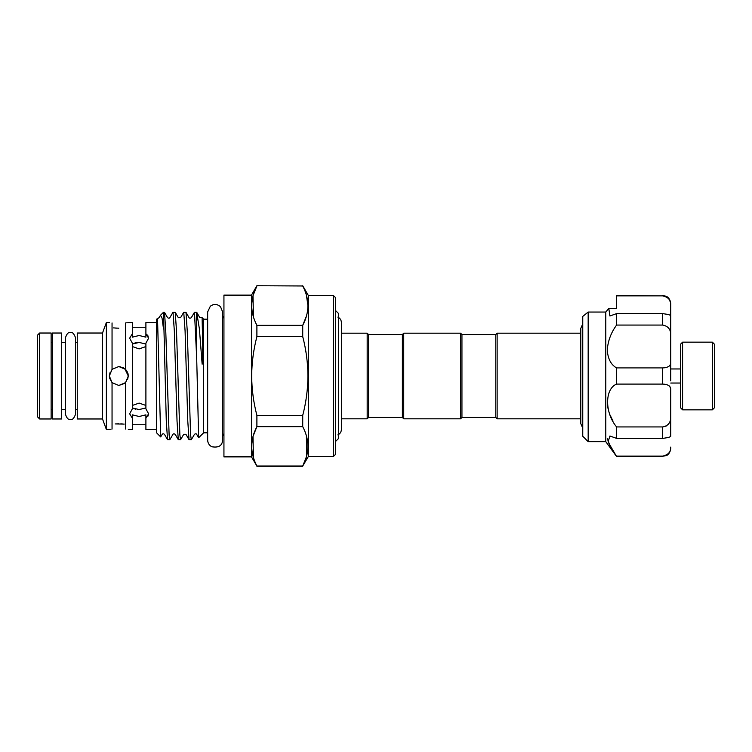 <?xml version="1.0" encoding="UTF-8"?>
<svg xmlns="http://www.w3.org/2000/svg" width="752" height="752" viewBox="0 0 752 752"><rect width="100%" height="100%" fill="white"/><g stroke="black" fill="none" stroke-linecap="round" stroke-linejoin="round"><path stroke-width="1.13" d="M61.692 333.023L61.692 418.977L52.49 418.977L52.49 333.023L61.692 333.023M682.59 409.84L680.56 407.81L680.56 344.19L682.59 342.16L682.59 409.84L712.37 409.84L712.37 342.16L714.4 344.19L714.4 407.81L712.37 409.84M588.167 312.042L582.753 316.423L582.753 436.235L588.167 441.65L588.167 312.042L605.783 312.042L605.783 441.65L616.602 456.539L608.067 441.932L609.919 436.01L616.602 438.388L616.602 426.939C604.664 412.839 604.599 388.869 616.602 384.093L616.602 367.907C611.028 364.833 607.917 358.892 607.259 350.103C607.917 340.957 611.028 332.619 616.602 325.061L616.602 313.612L609.919 315.99L608.791 308.433L616.602 308.433L616.602 307.342M616.602 325.061L662.625 325.061L662.625 313.612C668.246 314.345 670.953 315.116 670.746 315.943L670.746 335.533C670.953 329.555 668.246 326.067 662.625 325.061M616.602 367.907L662.625 367.907C668.246 367.709 670.953 365.792 670.746 362.144L670.746 304.917C670.953 300.104 668.246 297.087 662.625 295.865L616.602 295.461L616.602 308.433M605.783 312.042L608.791 308.433M607.4 404.689L607.992 408.383M610.098 415.048L613.012 421.129M607.259 438.538L610.088 446.03M109.519 377.833L109.341 376L112.048 382.627L118.816 385.475L124.804 383.351M127.577 379.61L128.291 376L124.757 368.621M109.585 378.143L112.086 382.665M495.784 417.454L495.784 334.546L497.138 333.192L497.138 418.808L495.784 417.454L461.944 417.454L460.591 418.808L403.73 418.808L402.376 417.454L368.536 417.454L368.536 334.546L367.183 333.192L341.399 333.192M402.376 417.454L402.376 334.546L403.73 333.192L460.591 333.192L460.591 418.808M495.784 334.546L461.944 334.546L460.591 333.192M251.478 456.878L223.936 456.878L223.936 295.122L251.478 295.122L251.478 456.878L256.893 466.024C250.012 452.826 250.012 439.713 256.893 426.657L302.727 426.657L302.727 415.358C306.092 402.48 307.831 389.357 307.944 376C307.85 362.746 306.111 349.624 302.727 336.642L302.727 325.343L256.893 325.343L256.893 336.642L302.727 336.642M253.443 457.601L252.992 436.639M253.208 435.878L256.893 426.657L256.893 415.358C253.518 402.48 251.779 389.357 251.676 376C251.77 362.746 253.509 349.624 256.893 336.642M333.371 295.461L335.401 297.491L335.401 454.509L333.371 456.539L333.371 295.461L308.329 295.461L308.329 456.539L302.727 466.024C309.608 452.967 309.608 439.845 302.727 426.657M306.402 435.84L306.619 456.05M306.421 456.774L302.727 466.024L256.893 466.024M156.585 429.467L145.897 429.467L145.897 418.206L148.605 413.807L145.897 408.825L145.897 343.175L148.605 338.193L145.897 333.794L147.618 335.336M148.605 413.807L147.89 416.26M128.291 429.467L132.352 429.467L132.352 418.206L129.645 413.807L132.352 408.825L132.352 343.175L129.645 338.193L132.352 333.794L132.352 322.533L126.552 322.815M125.584 429.054C129.165 429.589 129.165 429.589 125.584 429.054C129.165 429.589 129.165 429.589 125.584 429.054L125.584 382.627L128.291 376L127.972 373.547M111.023 429.195L106.37 429.467L106.37 322.533L102.507 333.023L77.259 333.023L77.259 418.977L102.507 418.977L102.507 333.023M112.048 429.054C108.467 429.589 108.467 429.589 112.048 429.054L112.048 382.627M51.136 418.977L51.136 333.023L39.63 333.023L39.63 418.977L51.136 418.977M39.63 418.977L37.6 416.946L37.6 335.054L39.63 333.023M207.655 432.823L203.623 432.823L203.623 319.177L202.1 317.654L202.767 347.894L202.147 364.212L199.402 328.934L196.686 312.259L194.486 312.24L196.686 358.065L196.686 312.259M196.686 358.065L198.65 437.73L203.623 432.823M164.491 312.306L167.611 317.711C168.608 318.34 169.341 318.34 169.802 317.711L172.998 312.24L174.342 330.918L177.03 421.082L178.299 439.694L175.169 434.289C174.154 433.66 173.43 433.66 172.988 434.289L169.792 439.76L169.115 434.9L165.76 330.918L164.491 312.306L163.522 312.24L166.286 421.082L167.555 439.694L169.792 439.76M198.65 437.73L196.657 434.289C196.263 433.641 195.539 433.641 194.477 434.289L191.281 439.76L190.604 434.9L187.248 330.918L185.979 312.306L183.742 312.24L185.086 330.918L187.774 421.082L189.043 439.694L191.281 439.76M189.043 439.694L185.913 434.289L183.732 434.289L180.536 439.76L179.86 434.9L176.504 330.918L175.235 312.306L172.998 312.24M178.299 439.694L180.536 439.76M185.979 312.306L189.1 317.711C189.504 318.359 190.228 318.359 191.29 317.711L194.486 312.24M175.235 312.306L178.356 317.711L180.546 317.711L183.742 312.24M167.555 439.694L164.425 434.289C163.485 433.631 162.752 433.631 162.244 434.289L160.684 436.921L156.585 432.823L156.585 319.177L159.057 317.711L160.514 315.257L162.037 318.077L163.522 329.009M160.684 436.921L157.525 318.246M368.536 417.454L367.183 418.808L367.183 333.192M335.401 441.621L338.419 438.604L338.419 313.396L335.401 310.379M335.439 376.16L335.401 372.954M132.352 418.206L132.352 414.831L139.129 416.505L145.897 414.831L145.897 418.206M132.352 407.96L139.129 409.549L145.897 407.96M145.897 405.45L139.129 403.1L132.352 405.45M147.89 335.73L148.191 336.294M156.585 322.533L145.897 322.533L145.897 337.169L139.129 335.495L132.352 337.169L132.352 333.794M132.352 346.55L139.129 348.9L145.897 346.55M145.897 344.04L139.129 342.451L132.352 344.04M120.752 423.837L122.463 423.94M124.193 424.1L115.216 423.94M125.584 322.946C129.175 322.411 129.175 322.411 125.584 322.946L125.584 369.373L118.816 366.525L112.048 369.373L109.341 376M118.816 385.475L125.584 382.627M125.584 369.373L127.577 372.381L125.669 369.448M123.61 367.822L118.816 366.525M128.037 373.8L128.291 376M580.798 333.192L497.138 333.192M580.798 418.808L497.138 418.808M135.595 409.182L132.455 408.016M110.177 372.118L109.369 375.351M113.439 327.9L118.816 328.201M112.048 322.946C108.467 322.411 108.467 322.411 112.048 322.946C108.467 322.411 108.467 322.411 112.048 322.946L112.048 369.373M116.889 328.163L115.178 328.06M115.272 423.931L118.816 423.799M132.427 344.002L134.965 342.978M135.492 342.846L139.129 342.451M302.727 415.358L256.893 415.358M256.893 285.741L302.727 285.976L256.893 285.741L251.478 295.122M253.443 316.921L252.992 295.959M253.208 295.198L256.893 285.976C250.012 299.033 250.012 312.155 256.893 325.343M306.402 295.169L307.944 305.66M306.421 316.094L302.727 325.343C309.608 312.287 309.608 299.174 302.727 285.976M196.77 312.39L199.844 317.711L202.1 317.654M461.944 334.546L461.944 417.454M403.73 333.192L403.73 418.808M616.602 456.135L662.625 456.135C668.246 454.904 670.953 451.886 670.746 447.083L670.746 448.418C670.098 454.349 666.197 455.768 666.197 455.712L662.625 456.135M616.602 426.939L662.625 426.939C668.246 425.933 670.953 422.445 670.746 416.467L670.746 436.057C670.953 436.884 668.246 437.664 662.625 438.388L662.625 426.939L666.206 426.036M616.602 438.388L662.625 438.388M616.602 384.093L662.625 384.093L662.625 367.907M616.602 313.612L662.625 313.612M616.602 295.865L662.625 295.865M668.923 299.061L670.37 302.031M669.083 385.795L670.352 387.524M670.746 436.057L670.746 389.856C670.953 386.208 668.246 384.291 662.625 384.093M680.56 368.959L670.746 368.959L670.746 362.144L670.746 380.869M662.625 295.461L666.253 296.316C666.272 296.269 670.117 297.707 670.746 303.582L670.746 304.917M670.746 394.715L670.746 409.577M70.491 419.456C68.498 420.001 66.843 418.347 65.518 414.474L65.518 337.526C66.843 333.653 68.498 331.999 70.491 332.544C72.23 331.829 73.884 333.484 75.473 337.526L75.473 414.474C73.884 418.516 72.23 420.171 70.491 419.456M77.259 342.564L75.473 342.564L75.473 337.526M682.59 342.16L712.37 342.16M605.783 441.65L588.167 441.65M223.936 315.793L222.611 318.481L222.611 311.939L220.543 306.778C217.3 303.921 213.906 303.723 210.353 306.186L207.655 311.939L207.655 440.061C207.768 443.078 209.15 445.306 211.801 446.754C218.691 447.91 222.301 445.682 222.611 440.061L222.611 433.519L223.936 436.207M222.611 440.061L222.611 311.939M333.371 456.539L308.329 456.539M102.507 418.977L106.37 429.467M77.259 409.436L75.473 409.436M65.518 409.436L61.692 409.436M52.49 409.436L51.136 409.436M337.874 317.118C340.12 318.256 341.295 320.079 341.399 322.599L341.399 429.401C341.295 431.921 340.12 433.744 337.874 434.882M402.376 334.546L368.536 334.546M582.753 323.905L580.798 328.351L580.798 423.649L582.753 428.095M207.655 319.177L203.623 319.177M367.183 418.808L341.399 418.808L341.399 429.401M302.727 466.259L256.893 466.259M145.897 327.27L132.352 327.27M160.514 315.257L163.522 312.24M65.518 342.564L61.692 342.564M52.49 342.564L51.136 342.564M109.341 322.533L106.37 322.533M145.897 424.73L132.352 424.73M308.329 295.461L302.727 285.741M662.625 456.539L616.602 456.539M680.56 383.041L670.746 383.041"/></g></svg>
